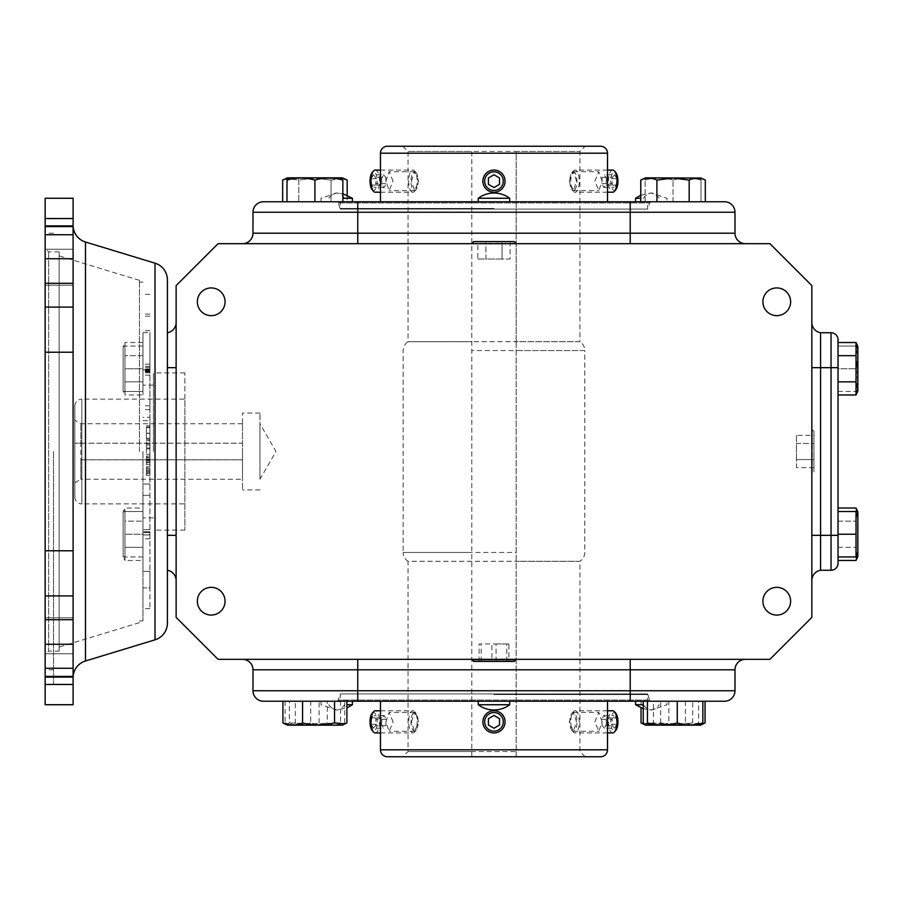 <?xml version="1.0" encoding="UTF-8"?>
<svg xmlns="http://www.w3.org/2000/svg" width="903" height="903" viewBox="0 0 903 903"><rect width="100%" height="100%" fill="white"/><g stroke="black" fill="none" stroke-linecap="round" stroke-linejoin="round"><path stroke-width="0.68" stroke-dasharray="4.51 3.39" d="M167.405 279.885L167.405 623.115M336.526 201.764L651.435 201.764L336.526 201.764A1.75 1.75 0 0 1 338.173 202.915L649.788 202.915L338.173 202.915L340.194 208.458A1.75 1.75 0 0 1 340.296 209.056L647.665 209.056L340.296 209.056L340.296 201.764L647.665 201.764L340.296 201.764M651.435 201.764A1.75 1.75 0 0 0 649.788 202.915L647.778 208.458A1.75 1.75 0 0 0 647.665 209.056L647.665 201.764M73.098 677.69L73.098 225.31L73.098 677.69M651.435 701.236L336.526 701.236L651.435 701.236A1.75 1.75 0 0 1 649.788 700.085L338.173 700.085L649.788 700.085L647.778 694.542A1.75 1.75 0 0 1 647.665 693.944L340.296 693.944L647.665 693.944L647.665 701.236L340.296 701.236L647.665 701.236M336.526 701.236A1.75 1.75 0 0 0 338.173 700.085L340.194 694.542A1.75 1.75 0 0 0 340.296 693.944L340.296 701.236M635.554 198.265L640.78 198.265M342.858 198.265L352.407 198.265M643.241 704.735L635.554 704.735M352.407 704.735L346.91 704.735M509.698 704.735L478.263 704.735M387.455 146.23L600.518 146.23M600.518 756.77L387.455 756.77M516.166 341.706L516.166 751.533L408.032 751.533L471.806 751.533L471.806 151.467L408.032 151.467L579.929 151.467L516.166 151.467L516.166 341.706L579.929 341.706A10.475 10.475 0 0 1 584.794 350.556L471.806 350.556M585.167 146.23L402.794 146.23L585.167 146.23L579.929 151.467L579.929 341.706L408.032 341.706A10.475 10.475 0 0 0 403.167 350.556L403.167 552.444L516.166 552.444M471.806 561.294L408.032 561.294A10.475 10.475 0 0 1 403.167 552.444L471.806 552.444M516.166 751.533L516.166 756.77L585.167 756.77L402.794 756.77L408.032 751.533L408.032 561.294L579.929 561.294A10.475 10.475 0 0 0 584.794 552.444L584.794 350.556L516.166 350.556M74.836 406.09L74.836 496.91L74.836 406.09A6.987 6.987 0 0 1 81.823 399.103L81.823 451.5L81.823 399.103L184.867 399.103L184.867 451.5L184.867 372.905L184.867 530.095L184.867 399.103M74.836 496.91A6.987 6.987 0 0 0 81.823 503.897L81.823 451.5L81.823 503.897L184.867 503.897M776.761 287.933A13.861 13.861 0 0 0 762.9 301.794A13.861 13.861 0 0 0 776.761 315.655A13.861 13.861 0 0 1 762.9 301.794A13.861 13.861 0 0 1 776.761 287.933A13.861 13.861 0 0 1 790.622 301.794A13.861 13.861 0 0 1 776.761 315.655A13.861 13.861 0 0 1 762.9 301.794A13.861 13.861 0 0 1 776.761 287.933A13.861 13.861 0 0 1 790.622 301.794A13.861 13.861 0 0 1 776.761 315.655A13.861 13.861 0 0 0 790.622 301.794A13.861 13.861 0 0 0 776.761 287.933M211.2 287.933A13.861 13.861 0 0 0 197.339 301.794A13.861 13.861 0 0 0 211.2 315.655A13.861 13.861 0 0 1 197.339 301.794A13.861 13.861 0 0 1 211.2 287.933A13.861 13.861 0 0 1 225.061 301.794A13.861 13.861 0 0 1 211.2 315.655A13.861 13.861 0 0 1 197.339 301.794A13.861 13.861 0 0 1 211.2 287.933A13.861 13.861 0 0 1 225.061 301.794A13.861 13.861 0 0 1 211.2 315.655A13.861 13.861 0 0 0 225.061 301.794A13.861 13.861 0 0 0 211.2 287.933M211.2 587.345A13.861 13.861 0 0 0 197.339 601.206A13.861 13.861 0 0 0 211.2 615.067A13.861 13.861 0 0 1 197.339 601.206A13.861 13.861 0 0 1 211.2 587.345A13.861 13.861 0 0 1 225.061 601.206A13.861 13.861 0 0 1 211.2 615.067A13.861 13.861 0 0 1 197.339 601.206A13.861 13.861 0 0 1 211.2 587.345A13.861 13.861 0 0 1 225.061 601.206A13.861 13.861 0 0 1 211.2 615.067A13.861 13.861 0 0 0 225.061 601.206A13.861 13.861 0 0 0 211.2 587.345M776.761 587.345A13.861 13.861 0 0 0 762.9 601.206A13.861 13.861 0 0 0 776.761 615.067A13.861 13.861 0 0 1 762.9 601.206A13.861 13.861 0 0 1 776.761 587.345A13.861 13.861 0 0 1 790.622 601.206A13.861 13.861 0 0 1 776.761 615.067A13.861 13.861 0 0 1 762.9 601.206A13.861 13.861 0 0 1 776.761 587.345A13.861 13.861 0 0 1 790.622 601.206A13.861 13.861 0 0 1 776.761 615.067A13.861 13.861 0 0 0 790.622 601.206A13.861 13.861 0 0 0 776.761 587.345M472.043 243.675L515.929 243.675L472.043 243.675M493.986 659.325L515.929 659.325L493.986 659.325M515.94 659.721L472.032 659.721M811.831 429.557L811.831 473.443L812.237 429.546L812.237 473.454L813.93 471.761L813.93 431.239L811.831 429.557L811.831 473.443M635.554 201.764L666.99 201.764L635.554 201.764M643.421 198.265A26.198 13.093 90 0 1 651.277 193.028L666.99 198.265L666.99 201.764M336.684 201.764L352.407 201.764L336.684 201.764M478.263 198.265L509.698 198.265M493.986 201.764L607.505 201.764L493.986 201.764M643.421 704.735A26.198 13.093 -90 0 0 651.277 709.972L666.99 704.735L666.99 701.236L635.554 701.236L666.99 701.236M336.684 701.236L352.407 701.236L336.684 701.236M493.986 701.236L607.505 701.236L493.986 701.236M314.921 177.835L287.459 177.835L314.921 177.835M342.858 178.523L331.051 180.069L314.921 178.06L331.051 180.069C336.39 177.417 341.774 177.417 347.181 180.069M645.103 178.06L700.502 177.835M700.988 180.069C691.743 177.417 682.431 177.417 673.04 180.069C682.296 177.417 691.608 177.417 700.988 180.069C700.988 177.417 700.988 177.417 700.988 180.069C700.988 177.417 700.988 177.417 700.988 180.069L700.988 201.764L673.04 201.764L700.988 201.764L700.988 180.069M673.04 178.06L689.181 180.069L693.188 178.591M701.304 178.602L705.311 180.069M314.921 725.165L287.459 725.165L314.921 725.165M340.521 722.931L314.921 723.867L319.12 722.931C327.597 725.583 336.13 725.583 344.72 722.931L343.106 724.827L340.521 722.931L340.521 701.236L344.72 701.236L285.111 701.236L340.521 701.236M673.04 725.165L700.502 725.165L673.04 725.165M705.04 722.931C698.538 725.583 691.991 725.583 685.4 722.931L673.04 724.827L692.68 722.931L701.721 724.477M857.669 346.052L838.029 346.052L856.033 346.052L856.033 368.763L838.029 368.763L838.029 346.052L838.029 391.462L838.029 368.763L856.033 368.763L856.033 346.052L857.85 346.447L857.85 391.078L857.85 346.447L857.85 391.078L856.033 391.462L856.033 368.763L856.033 391.462L857.669 391.462M857.85 556.553L857.85 511.922M857.297 556.948L856.033 547.342L856.033 521.133L857.297 511.538M73.098 198.265L73.098 704.735M73.098 677.103L45.15 677.103L73.098 677.069L45.15 677.103L45.15 595.912L73.098 595.912M73.098 550.774L45.15 550.774L45.15 218.876L45.15 451.5L45.15 352.226L73.098 352.226M73.098 307.088L45.15 307.088L45.15 225.897L45.15 226.924L45.15 225.897L73.098 225.931L73.098 226.924L73.098 225.897L45.15 225.897L73.098 225.931M45.15 635.78L45.15 653.772L45.15 635.78M73.098 635.78L73.098 653.772L73.098 635.78M45.15 267.22L45.15 249.228L45.15 267.22M73.098 267.22L73.098 249.228L73.098 267.22M53.537 451.5L53.537 684.124L53.537 451.5M602.109 181.153L598.858 171.705L594.874 181.153L598.858 190.601L602.109 181.153M493.986 171.705C506.177 171.118 506.165 191.199 493.986 190.601C481.784 191.188 481.807 171.107 493.986 171.705A9.448 9.448 0 0 0 484.539 181.153A9.448 9.448 0 0 0 493.986 190.601A9.448 9.448 0 0 0 503.434 181.153A9.448 9.448 0 0 0 493.986 171.705M602.109 721.847L598.858 712.399L594.874 721.847L598.858 731.295L602.109 721.847M493.986 712.399C506.177 711.812 506.165 731.893 493.986 731.295C481.784 731.881 481.807 711.801 493.986 712.399A9.448 9.448 0 0 0 484.539 721.847A9.448 9.448 0 0 0 493.986 731.295A9.448 9.448 0 0 0 503.434 721.847A9.448 9.448 0 0 0 493.986 712.399M569.285 181.153L573.382 171.705L576.52 181.153L573.382 190.601L569.285 181.153M393.087 181.153L389.103 171.705L385.852 181.153L389.103 190.601L393.087 181.153M411.441 181.153L414.579 171.705L418.676 181.153L414.579 190.601L411.441 181.153M569.285 721.847L573.382 712.399L576.52 721.847L573.382 731.295L569.285 721.847M393.087 721.847L389.103 712.399L385.852 721.847L389.103 731.295L393.087 721.847M411.441 721.847L414.579 712.399L418.676 721.847L414.579 731.295L411.441 721.847M585.167 756.77L579.929 751.533L579.929 561.294L516.166 561.294M59.124 651.119L59.124 251.881L59.124 651.119L48.638 651.119L48.638 251.881L48.638 651.119L45.15 654.607L45.15 248.393L45.15 654.607M59.124 251.881L48.638 251.881L45.15 248.393M139.457 451.5L139.457 280.348L139.457 451.5M142.945 451.5L142.945 620.903L142.945 451.5M153.431 451.5L153.431 372.905L153.431 451.5M142.945 587.876L142.945 608.678L142.945 587.876L149.932 587.876L149.932 608.678L149.932 571.373L149.932 587.876L142.945 587.876M142.945 420.674L149.932 420.674L149.932 534.926L149.932 417.31L142.945 417.31M142.945 332.597L142.945 371.991L142.945 332.597L149.932 332.597L149.932 371.991L149.932 371.156L142.945 371.156M149.932 420.674L149.932 332.597M149.932 371.156L149.932 364.18L149.932 369.801L142.945 369.767L149.932 369.801L149.932 534.926L149.932 417.31M123.305 556.948L124.953 556.948L123.124 556.553L123.124 511.922L123.124 556.553L124.953 560.458L124.953 547.342L124.953 560.458L142.945 560.458L142.945 547.342L142.945 560.458M124.953 521.133L124.953 547.342L142.945 547.342L142.945 508.028L142.945 547.342L124.953 547.342L124.953 508.028L124.953 521.133L142.945 521.133L124.953 521.133M123.305 511.538L142.945 511.538L124.953 511.538L124.953 534.237L142.945 534.237L142.945 511.538L142.945 556.948L142.945 534.237L124.953 534.237L124.953 556.948L124.953 511.538L123.124 511.922L123.124 534.237L123.124 511.922L124.953 508.028L142.945 508.028M123.305 346.052L124.953 346.052L123.124 346.447L124.953 342.542L124.953 394.972L123.124 391.078L123.124 346.447L123.124 391.078L123.124 346.447L123.124 391.078L124.953 391.462L123.305 391.462M124.953 368.763L124.953 391.462L142.945 391.462L142.945 368.763L142.945 391.462L124.953 391.462L124.953 346.052L124.953 368.763L142.945 368.763L142.945 346.052L142.945 368.763L124.953 368.763M80.886 443.181L242.501 443.181L242.501 423.767L242.501 451.5L242.501 413.077L242.501 479.233L242.501 443.181L74.836 443.181L80.886 443.181L80.886 423.767L80.886 479.233L74.836 482.721L74.836 420.279L74.836 482.721M242.501 423.767L80.886 423.767L74.836 420.279M80.886 459.819L242.501 459.819L80.886 459.819L80.886 479.233L242.501 479.233M259.962 451.5L259.962 413.077L259.962 451.5M259.962 479.233L259.962 423.767L259.962 479.233L275.968 451.5L259.962 423.767M630.204 243.675L357.757 243.675L630.204 243.675L630.204 233.2L252.975 233.2A10.475 10.475 0 0 1 242.501 243.675L357.757 243.675L242.501 243.675A10.475 10.475 0 0 0 252.975 233.2L252.975 212.239L357.757 212.239L357.757 243.675M218.052 243.675L769.92 243.675L811.831 285.585L811.831 617.415L769.92 659.325L218.052 659.325L176.13 617.415L176.13 285.585L218.052 243.675M176.13 580.584L176.13 535.332L176.13 580.584A10.475 10.475 0 0 0 167.405 570.256L167.405 367.668L167.405 570.256A10.475 10.475 0 0 1 176.13 580.584M176.13 367.668L176.13 535.332L176.13 322.416L176.13 367.668L167.405 367.668L167.405 332.744L167.405 367.668M242.501 659.325L745.472 659.325L242.501 659.325A10.475 10.475 0 0 1 252.975 669.8A10.475 10.475 0 0 0 242.501 659.325M811.831 535.332L811.831 367.668L811.831 535.332L820.567 535.332L820.567 332.744L831.042 332.744L831.042 367.668L811.831 367.668L811.831 322.416L811.831 367.668M472.032 243.279L515.94 243.279M745.472 243.675A10.475 10.475 0 0 1 734.986 233.2L630.204 233.2L630.204 212.239L734.986 212.239L734.986 233.2M176.13 322.416A10.475 10.475 0 0 1 167.405 332.744M357.757 659.325L357.757 690.761L252.975 690.761L252.975 669.8L734.986 669.8A10.475 10.475 0 0 1 745.472 659.325M811.831 580.584A10.475 10.475 0 0 1 820.567 570.256L820.567 535.332L831.042 535.332L831.042 570.256L820.567 570.256M811.831 322.416A10.475 10.475 0 0 0 820.567 332.744A10.475 10.475 0 0 1 811.831 322.416M473.725 241.575L514.236 241.575M514.236 661.425L473.725 661.425M734.986 669.8L734.986 690.761A10.475 10.475 0 0 1 724.511 701.236L263.45 701.236A10.475 10.475 0 0 1 252.975 690.761M813.93 431.239L813.93 471.761M510.116 241.575L510.116 259.048L502.045 259.048L502.045 241.575L485.916 241.575L510.116 241.575L502.045 241.575L502.045 259.048L477.845 259.048L477.845 241.575L485.916 241.575L477.845 241.575M263.45 201.764A10.475 10.475 0 0 0 252.975 212.239A10.475 10.475 0 0 1 263.45 201.764L724.511 201.764A10.475 10.475 0 0 1 734.986 212.239M491.887 661.425L508.886 661.425L479.075 661.425L491.887 661.425L491.887 643.952L508.886 643.952L508.886 661.425M813.93 467.63L796.469 467.63L796.469 459.571L813.93 459.571L813.93 443.429L813.93 467.63L813.93 459.571L796.469 459.571L796.469 435.37L813.93 435.37L813.93 443.429L813.93 435.37M838.029 339.731A6.987 6.987 0 0 0 831.042 332.744A6.987 6.987 0 0 1 838.029 339.731L838.029 563.269A6.987 6.987 0 0 1 831.042 570.256M477.845 259.048L485.916 259.048L485.916 241.575L485.916 259.048L510.116 259.048M331.051 201.764L298.791 201.764L347.181 201.764L331.051 201.764L331.051 180.069L331.051 201.764M282.65 201.764L298.791 201.764L282.65 201.764M645.103 201.764L673.04 201.764L645.103 201.764L645.103 180.069C645.103 177.417 645.103 177.417 645.103 180.069C645.103 177.417 645.103 177.417 645.103 180.069L645.103 201.764M656.91 201.764L689.181 201.764L640.78 201.764L656.91 201.764L656.91 180.069L665.037 178.58M705.311 201.764L689.181 201.764L705.311 201.764M314.921 201.764L286.973 201.764L342.858 201.764L314.921 201.764L314.921 180.069C324.166 177.417 333.478 177.417 342.858 180.069L342.858 201.764M506.786 661.425L506.786 643.952M479.075 661.425L479.075 643.952L491.887 643.952M481.175 661.425L481.175 643.952L479.075 643.952M496.086 661.425L496.086 643.952L481.175 643.952M508.886 643.952L496.086 643.952M346.91 701.236L282.932 701.236L346.91 701.236M641.051 701.236L705.04 701.236L641.051 701.236L641.051 707.896M668.841 701.236L702.85 701.236L643.241 701.236L668.841 701.236L668.841 722.931C660.375 725.583 651.842 725.583 643.241 722.931M796.469 435.37L796.469 443.429L813.93 443.429L796.469 443.429L796.469 467.63M838.029 381.867L838.029 342.542L838.029 381.867L856.033 381.867L857.229 385.141M838.029 521.133L838.029 560.458L838.029 521.133L856.033 521.133L838.029 521.133M838.029 511.538L838.029 556.948L838.029 511.538L856.033 511.538L856.033 556.948L838.029 556.948M282.65 180.069C287.989 177.417 293.373 177.417 298.791 180.069L298.791 201.764L298.791 180.069L314.921 178.06L298.791 180.069L286.973 178.523M347.181 195.229L347.181 201.764M673.04 201.764L673.04 180.069L673.04 201.764M673.04 180.069C663.795 177.417 654.483 177.417 645.103 180.069C654.348 177.417 663.66 177.417 673.04 180.069M640.78 180.069L644.787 178.602M648.839 178.06L656.91 180.069M689.181 180.069L689.181 201.764M342.858 178.06L287.459 177.835L286.973 201.764M286.973 180.069C296.218 177.417 305.541 177.417 314.921 180.069M346.91 722.931C340.42 725.583 333.873 725.583 327.281 722.931L327.281 701.236M327.281 722.931C316.693 725.583 306.027 725.583 295.292 722.931L295.292 701.236M295.292 722.931L284.671 723.867M285.111 701.236L285.111 722.931L286.736 724.827L289.31 722.931L289.31 701.236M289.31 722.931L314.921 723.867L310.722 722.931L310.722 701.236M319.12 722.931L319.12 701.236M344.72 722.931L344.72 701.236M310.722 722.931C302.245 725.583 293.712 725.583 285.111 722.931M685.4 701.236L685.4 722.931M643.839 723.867L660.68 722.931L673.04 724.827L653.411 722.931L653.411 701.236M653.411 722.931L642.789 723.867M660.68 722.931L660.68 701.236M692.68 722.931L692.68 701.236M701.225 724.827L698.651 722.931L698.651 701.236M698.651 722.931C688.786 725.583 678.853 725.583 668.841 722.931M857.669 388.425L856.033 394.972M838.029 355.658L856.033 355.658L857.286 362.577M857.669 368.751L856.033 381.867M856.033 342.542L857.24 345.826M857.669 349.1L856.033 355.658M838.029 391.462L856.033 391.462L838.029 391.462M856.033 508.028L856.033 560.458M838.029 547.342L856.033 547.342L838.029 547.342M838.029 534.237L856.033 534.237M856.033 511.538L857.387 511.538M342.384 725.165L286.736 724.827M700.502 725.165L645.577 725.165M45.15 550.774L45.15 595.912M45.15 307.088L45.15 352.226M73.098 218.537L45.15 218.537L45.15 225.897M45.15 218.537L45.15 198.265M45.15 677.103L45.15 684.463L73.098 684.463M45.15 704.735L45.15 684.463M45.15 451.5L45.15 684.124L45.15 451.5M402.794 146.23L408.032 151.467L408.032 341.706L471.806 341.706M471.806 151.467L471.806 756.77L516.166 756.77L516.166 151.467M402.794 756.77L471.806 756.77L471.806 751.533M59.124 451.5L59.124 647.101L59.124 451.5M142.945 534.858L142.945 571.373L142.945 534.858L149.932 534.858L149.932 571.373L149.932 531.788L149.932 534.858L142.945 534.858M142.945 495.341L142.945 534.926L142.945 495.341L149.932 495.341L142.945 495.341M142.945 355.658L142.945 394.972L142.945 355.658L124.953 355.658L142.945 355.658M149.932 532.533L149.932 538.82L149.932 531.788L149.932 532.533L142.945 532.533L149.932 532.533M142.945 346.052L124.953 346.052L142.945 346.052M142.945 342.542L124.953 342.542L124.953 381.867L142.945 381.867L124.953 381.867L124.953 394.972L142.945 394.972M142.945 556.948L124.953 556.948L142.945 556.948M149.932 460.282L149.932 464.65L149.932 460.282L146.444 460.282L146.444 456.049L146.444 464.65L146.444 460.282M149.932 427.548L149.932 439.4L149.932 427.04L149.932 439.4L149.932 427.548L146.444 427.548L146.444 425.787L146.444 433.305L149.932 433.305L146.444 433.316L146.444 427.548M149.932 444.953L149.932 440.653L149.932 447.99L149.932 444.953L146.444 444.953L146.444 443.689L149.932 443.689L146.444 443.689L146.444 440.653L146.444 447.99L146.444 444.953L149.932 444.953M149.932 454.265L149.932 448.893L149.932 454.265L146.444 454.265L146.444 448.893L149.932 448.893L146.444 448.893L146.444 454.265L149.932 454.265M149.932 471.027L149.932 475.396L149.932 471.027L146.444 471.027L146.444 466.806L146.444 475.396L146.444 471.027M149.932 456.049L146.444 456.049M149.932 464.65L146.444 464.65M149.932 460.507L146.444 460.507M149.932 459.063L146.444 459.063M149.932 462.754L146.444 462.754M149.932 461.783L146.444 461.783M149.932 425.787L146.444 425.787M146.444 439.4L146.444 427.04L146.444 439.4L149.932 439.4L146.444 439.4M149.932 438.294L146.444 438.294L149.932 438.294M149.932 433.305L146.444 433.305M149.932 427.04L146.444 427.04M149.932 433.226L146.444 433.226M149.932 447.99L146.444 447.99L149.932 447.99M149.932 440.653L146.444 440.653L149.932 440.653M149.932 466.806L146.444 466.806M149.932 475.396L146.444 475.396M149.932 471.253L146.444 471.253M149.932 469.808L146.444 469.808M149.932 473.499L146.444 473.499M149.932 472.529L146.444 472.529M146.444 463.397L146.444 457.302L146.444 463.397L149.932 463.397L149.932 457.302L146.444 457.302M146.444 474.143L146.444 468.059L146.444 474.143L149.932 474.143L149.932 468.059L146.444 468.059M146.444 460.349L149.932 460.349M146.444 460.248L149.932 460.248L149.932 463.397M149.932 457.302L149.932 460.248M146.444 471.095L149.932 471.095M146.444 470.994L149.932 470.994L149.932 474.143M149.932 468.059L149.932 470.994M242.501 451.5L242.501 489.923L242.501 451.5M484.663 721.847A9.312 9.312 0 0 1 493.986 712.535A9.312 9.312 0 0 1 503.298 721.847A9.312 9.312 0 0 1 493.986 731.159A9.312 9.312 0 0 1 484.663 721.847M505.07 721.847A11.084 11.084 0 0 0 493.986 710.763A11.084 11.084 0 0 0 482.891 721.847A11.084 11.084 0 0 0 493.986 732.931A11.084 11.084 0 0 0 505.07 721.847M499.528 718.641L493.986 715.447L488.433 718.641L488.433 725.053L493.986 728.247L499.528 725.053L499.528 718.641M372.228 713.246A9.312 3.567 -90 0 1 376.89 718.28A9.312 3.567 -90 0 1 374.959 730.448A9.312 3.567 -90 0 1 372.115 730.324M375.23 732.931A11.084 4.244 90 0 0 376.856 732.096A11.084 4.244 90 0 0 379.395 719.68A11.084 4.244 90 0 0 375.23 710.763M413.213 713.246A9.312 3.567 90 0 0 411.283 725.414A9.312 3.567 90 0 0 415.944 730.448A9.312 3.567 90 0 0 416.057 730.324A9.312 3.567 90 0 0 418.145 721.847A9.312 3.567 90 0 0 416.057 713.37A9.312 3.567 90 0 0 413.213 713.246M414.567 732.096A11.084 4.244 -90 0 1 412.942 732.931A11.084 4.244 -90 0 1 408.777 724.014A11.084 4.244 -90 0 1 411.316 711.598A11.084 4.244 -90 0 1 412.942 710.763A11.084 4.244 -90 0 1 414.691 711.756A11.084 4.244 -90 0 1 417.186 721.847A11.084 4.244 -90 0 1 414.691 731.938A11.084 4.244 -90 0 1 414.567 732.096M373.278 728.19L371.336 724.296L371.652 717.953L373.91 715.503L375.862 719.398L375.535 725.741L373.278 728.19L383.527 728.19L381.574 724.296L371.336 724.296M381.574 724.296L381.901 717.953L384.159 715.503L386.1 719.398L385.784 725.741L383.527 728.19M385.784 725.741L375.535 725.741M386.1 719.398L375.862 719.398M384.159 715.503L373.91 715.503M381.901 717.953L371.652 717.953M615.733 713.246A9.312 3.567 -90 0 0 611.071 718.28A9.312 3.567 -90 0 0 613.002 730.448A9.312 3.567 -90 0 0 615.846 730.324M612.731 732.931A11.084 4.244 90 0 1 611.105 732.096A11.084 4.244 90 0 1 608.566 719.68A11.084 4.244 90 0 1 612.731 710.763M572.017 730.448A9.312 3.567 90 0 1 571.904 730.324A9.312 3.567 90 0 1 569.816 721.847A9.312 3.567 90 0 1 571.904 713.37A9.312 3.567 90 0 1 574.748 713.246A9.312 3.567 90 0 1 576.678 725.414A9.312 3.567 90 0 1 572.017 730.448M576.645 711.598A11.084 4.244 -90 0 0 575.03 710.763A11.084 4.244 -90 0 0 573.27 711.756A11.084 4.244 -90 0 0 570.786 721.847A11.084 4.244 -90 0 0 573.27 731.938A11.084 4.244 -90 0 0 573.405 732.096A11.084 4.244 -90 0 0 575.03 732.931A11.084 4.244 -90 0 0 579.184 724.014A11.084 4.244 -90 0 0 576.645 711.598M614.683 728.19L616.636 724.296L616.309 717.953L614.051 715.503L612.11 719.398L612.426 725.741L614.683 728.19L604.446 728.19L606.387 724.296L616.636 724.296M606.387 724.296L606.071 717.953L603.802 715.503L601.861 719.398L602.177 725.741L612.426 725.741M602.177 725.741L604.446 728.19M601.861 719.398L612.11 719.398M603.802 715.503L614.051 715.503M606.071 717.953L616.309 717.953M503.298 181.153A9.312 9.312 0 0 0 493.986 171.841A9.312 9.312 0 0 0 484.663 181.153A9.312 9.312 0 0 0 493.986 190.465A9.312 9.312 0 0 0 503.298 181.153M482.891 181.153A11.084 11.084 0 0 1 493.986 170.069A11.084 11.084 0 0 1 505.07 181.153A11.084 11.084 0 0 1 493.986 192.237A11.084 11.084 0 0 1 482.891 181.153M499.528 184.359L493.986 187.553L488.433 184.359L488.433 177.947L493.986 174.753L499.528 177.947L499.528 184.359M615.733 189.754A9.312 3.567 90 0 1 611.071 184.72A9.312 3.567 90 0 1 613.002 172.552A9.312 3.567 90 0 1 615.846 172.676M612.731 170.069A11.084 4.244 -90 0 0 611.105 170.904A11.084 4.244 -90 0 0 608.566 183.32A11.084 4.244 -90 0 0 612.731 192.237M574.748 189.754A9.312 3.567 -90 0 0 576.678 177.586A9.312 3.567 -90 0 0 572.017 172.552A9.312 3.567 -90 0 0 571.904 172.676A9.312 3.567 -90 0 0 569.816 181.153A9.312 3.567 -90 0 0 571.904 189.63A9.312 3.567 -90 0 0 574.748 189.754M573.405 170.904A11.084 4.244 90 0 1 575.03 170.069A11.084 4.244 90 0 1 579.184 178.986A11.084 4.244 90 0 1 576.645 191.402A11.084 4.244 90 0 1 575.03 192.237A11.084 4.244 90 0 1 573.27 191.244A11.084 4.244 90 0 1 570.786 181.153A11.084 4.244 90 0 1 573.27 171.062A11.084 4.244 90 0 1 573.405 170.904M614.683 174.81L616.636 178.704L616.309 185.047L614.051 187.497L612.11 183.602L612.426 177.259L614.683 174.81L604.446 174.81L606.387 178.704L616.636 178.704M606.387 178.704L606.071 185.047L603.802 187.497L601.861 183.602L602.177 177.259L604.446 174.81M602.177 177.259L612.426 177.259M601.861 183.602L612.11 183.602M603.802 187.497L614.051 187.497M606.071 185.047L616.309 185.047M372.228 189.754A9.312 3.567 90 0 0 376.89 184.72A9.312 3.567 90 0 0 374.959 172.552A9.312 3.567 90 0 0 372.115 172.676M375.23 170.069A11.084 4.244 -90 0 1 376.856 170.904A11.084 4.244 -90 0 1 379.395 183.32A11.084 4.244 -90 0 1 375.23 192.237M415.944 172.552A9.312 3.567 -90 0 1 416.057 172.676A9.312 3.567 -90 0 1 418.145 181.153A9.312 3.567 -90 0 1 416.057 189.63A9.312 3.567 -90 0 1 413.213 189.754A9.312 3.567 -90 0 1 411.283 177.586A9.312 3.567 -90 0 1 415.944 172.552M411.316 191.402A11.084 4.244 90 0 0 412.942 192.237A11.084 4.244 90 0 0 414.691 191.244A11.084 4.244 90 0 0 417.186 181.153A11.084 4.244 90 0 0 414.691 171.062A11.084 4.244 90 0 0 414.567 170.904A11.084 4.244 90 0 0 412.942 170.069A11.084 4.244 90 0 0 408.777 178.986A11.084 4.244 90 0 0 411.316 191.402M373.278 174.81L371.336 178.704L371.652 185.047L373.91 187.497L375.862 183.602L375.535 177.259L373.278 174.81L383.527 174.81L381.574 178.704L371.336 178.704M381.574 178.704L381.901 185.047L384.159 187.497L386.1 183.602L385.784 177.259L375.535 177.259M385.784 177.259L383.527 174.81M386.1 183.602L375.862 183.602M384.159 187.497L373.91 187.497M381.901 185.047L371.652 185.047M155.023 639.821L155.023 263.179M640.78 195.229L651.277 193.028A26.198 13.093 90 0 1 659.134 198.265M328.827 198.265A26.198 13.093 -90 0 1 336.684 193.028A26.198 13.093 -90 0 1 344.551 198.265M643.241 708.708L651.277 709.972A26.198 13.093 -90 0 0 659.134 704.735M328.827 704.735A26.198 13.093 90 0 0 336.684 709.972A26.198 13.093 90 0 0 344.551 704.735M493.986 208.458L340.194 208.458L493.986 208.458M493.986 694.542L647.778 694.542L493.986 694.542M380.468 153.205L607.505 153.205M607.505 749.795L380.468 749.795M85.469 660.985L85.469 242.015M45.15 619.706L73.098 619.706M45.15 258.732L73.098 258.732M149.932 529.655L142.945 529.655L149.932 529.655M176.13 535.332L167.405 535.332M357.757 701.236L357.757 690.761L630.204 690.761L630.204 659.325M357.757 201.764L357.757 212.239L630.204 212.239L630.204 201.764M734.986 690.761L630.204 690.761L630.204 701.236M838.029 535.332L831.042 535.332L831.042 367.668L838.029 367.668M73.098 676.155L45.15 676.155L73.098 676.155M45.15 668.265L73.098 668.265M45.15 644.268L73.098 644.268M45.15 283.294L73.098 283.294M45.15 234.735L73.098 234.735M45.15 226.845L73.098 226.845L45.15 226.845M149.932 571.373L142.945 571.373L149.932 571.373M149.932 484.019L142.945 484.019L149.932 484.019M149.932 409.567L142.945 409.567M149.932 372.837L142.945 372.837M149.932 375.163L142.945 375.163M149.932 531.856L142.945 531.856L149.932 531.856M149.932 368.921L142.945 368.921M149.932 367.408L142.945 367.408M149.932 330.679L142.945 330.679M149.932 314.109L142.945 314.109M149.932 316.174L142.945 316.174M149.932 371.551L142.945 371.551M149.932 369.474L142.945 369.474M149.932 405.797L142.945 405.797M146.444 457.618L149.932 457.618M146.444 468.364L149.932 468.364M320.971 201.764L320.971 198.265L336.684 193.028L342.858 193.773M320.971 701.236L320.971 704.735L336.684 709.972L346.91 707.896M73.098 617.787L45.15 617.787L73.098 617.787M73.098 249.228L45.15 249.228L73.098 249.228M53.537 218.876L45.15 218.876M573.382 171.705L598.858 171.705M414.579 171.705L389.103 171.705M53.537 669.8L45.15 669.8M573.382 712.399L598.858 712.399M414.579 712.399L389.103 712.399M139.457 280.348L59.124 255.899M142.945 282.097L139.457 282.097M153.431 385.141L142.945 385.141M184.867 372.905L153.431 372.905M259.962 413.077L242.501 413.077M73.098 226.924L45.15 226.924L73.098 226.924M73.098 676.076L45.15 676.076L73.098 676.076M73.098 653.772L45.15 653.772L73.098 653.772M73.098 285.213L45.15 285.213L73.098 285.213M53.537 684.124L45.15 684.124M573.382 190.601L598.858 190.601M414.579 190.601L389.103 190.601M53.537 233.2L45.15 233.2M573.382 731.295L598.858 731.295M414.579 731.295L389.103 731.295M139.457 622.652L59.124 647.101M142.945 620.903L139.457 620.903M153.431 517.859L142.945 517.859M149.932 538.82L142.945 538.82M149.932 531.788L142.945 531.788L149.932 531.788M149.932 608.678L142.945 608.678M149.932 534.926L142.945 534.926L149.932 534.926M149.932 371.991L142.945 371.991M149.932 364.18L142.945 364.18M149.932 370.478L142.945 370.478M149.932 294.322L142.945 294.322M149.932 366.404L142.945 366.404M184.867 530.095L153.431 530.095M259.962 489.923L242.501 489.923M380.468 732.931L412.942 732.931M380.468 710.763L412.942 710.763M416.057 713.37L414.691 711.756M416.057 730.324L414.691 731.938M571.904 730.324L573.27 731.938M571.904 713.37L573.27 711.756M607.505 710.763L575.03 710.763M607.505 732.931L575.03 732.931M607.505 170.069L575.03 170.069M607.505 192.237L575.03 192.237M571.904 189.63L573.27 191.244M571.904 172.676L573.27 171.062M416.057 172.676L414.691 171.062M416.057 189.63L414.691 191.244M380.468 192.237L412.942 192.237M380.468 170.069L412.942 170.069"/><path stroke-width="1.35" d="M155.023 639.821L155.023 263.179A17.462 17.462 180 0 1 167.405 279.885L167.405 623.115A17.462 17.462 -0 0 1 155.023 639.821L85.469 660.985A17.462 17.462 -0 0 0 73.098 677.69M73.098 684.463L45.15 684.463L45.15 704.735L73.098 704.735L73.098 198.265L45.15 198.265L45.15 218.537L73.098 218.537M155.023 263.179L85.469 242.015A17.462 17.462 180 0 1 73.098 225.31M478.263 198.265A26.198 26.198 0 0 1 509.698 198.265L478.263 198.265L478.263 201.764M635.554 701.236L635.554 704.735L643.241 704.735M346.91 704.735L352.407 704.735L352.407 701.236M509.698 704.735A26.198 26.198 0 0 1 478.263 704.735L509.698 704.735L509.698 701.236M380.468 153.205A6.987 6.987 0 0 1 387.455 146.23L600.518 146.23A6.987 6.987 0 0 1 607.505 153.205L380.468 153.205L380.468 201.764M387.455 756.77A6.987 6.987 0 0 1 380.468 749.795L607.505 749.795A6.987 6.987 0 0 1 600.518 756.77L387.455 756.77M776.761 287.933A13.861 13.861 0 0 0 762.9 301.794A13.861 13.861 0 0 0 776.761 315.655A13.861 13.861 0 0 0 790.622 301.794A13.861 13.861 0 0 0 776.761 287.933M211.2 287.933A13.861 13.861 0 0 0 197.339 301.794A13.861 13.861 0 0 0 211.2 315.655A13.861 13.861 0 0 0 225.061 301.794A13.861 13.861 0 0 0 211.2 287.933M211.2 587.345A13.861 13.861 0 0 0 197.339 601.206A13.861 13.861 0 0 0 211.2 615.067A13.861 13.861 0 0 0 225.061 601.206A13.861 13.861 0 0 0 211.2 587.345M776.761 587.345A13.861 13.861 0 0 0 762.9 601.206A13.861 13.861 0 0 0 776.761 615.067A13.861 13.861 0 0 0 790.622 601.206A13.861 13.861 0 0 0 776.761 587.345M515.929 243.675L472.043 243.675M493.986 659.721L515.94 659.721L514.236 661.425L473.725 661.425L472.032 659.721L493.986 659.721M515.94 243.279L514.236 241.575L473.725 241.575L472.032 243.279M640.78 198.265L635.554 198.265L635.554 201.764M342.858 193.773L352.407 198.265L342.858 198.265M342.858 201.764L342.858 180.069C333.613 177.417 324.301 177.417 314.921 180.069C305.677 177.417 296.365 177.417 286.973 180.069L287.459 177.835L342.384 177.835L347.181 180.069L342.858 178.523M700.988 178.06L645.577 177.835L640.78 180.069L640.78 201.764M705.311 201.764L705.311 180.069C699.972 177.417 694.599 177.417 689.181 180.069L673.04 178.06L656.91 180.069L656.91 201.764M693.188 178.591L701.304 178.602M302.561 701.236L302.561 722.931C295.97 725.583 289.423 725.583 282.932 722.931L287.459 725.165L342.384 725.165L346.91 722.931L346.91 701.236M302.561 722.931C313.149 725.583 323.816 725.583 334.55 722.931L345.172 723.867M701.721 724.477L705.04 722.931L705.04 701.236M643.241 701.236L643.241 722.931L645.577 725.165L700.502 725.165L702.85 722.931C694.249 725.583 685.716 725.583 677.239 722.931L677.239 701.236M644.866 724.827L647.44 722.931C657.305 725.583 667.238 725.583 677.239 722.931M838.029 394.972L856.033 394.972L857.85 391.078L857.85 346.447L856.033 342.542L856.033 381.867L838.029 381.867M856.033 394.972L856.033 381.867M838.029 560.458L856.033 560.458L857.85 556.553L857.85 511.922L856.033 508.028L857.297 511.538M856.033 560.458L857.297 556.948M857.85 511.922L856.033 511.538L856.033 556.948L857.669 556.948L838.029 556.948M73.098 352.226L45.15 352.226L45.15 307.088L73.098 307.088M73.098 595.912L45.15 595.912L45.15 550.774L73.098 550.774M176.13 285.585L218.052 243.675L769.92 243.675L811.831 285.585L811.831 617.415L769.92 659.325L218.052 659.325L176.13 617.415L176.13 285.585M745.472 243.675A10.475 10.475 0 0 1 734.986 233.2L734.986 212.239L630.204 212.239L630.204 233.2L734.986 233.2A10.475 10.475 0 0 0 745.472 243.675M242.501 243.675A10.475 10.475 0 0 0 252.975 233.2L630.204 233.2L630.204 243.675M176.13 580.584A10.475 10.475 0 0 0 167.405 570.256M176.13 322.416A10.475 10.475 0 0 1 167.405 332.744A10.475 10.475 0 0 0 176.13 322.416M357.757 659.325L357.757 669.8L252.975 669.8A10.475 10.475 0 0 0 242.501 659.325M252.975 669.8L252.975 690.761L357.757 690.761L357.757 669.8L630.204 669.8L630.204 690.761L734.986 690.761L734.986 669.8A10.475 10.475 0 0 1 745.472 659.325A10.475 10.475 0 0 0 734.986 669.8L630.204 669.8L630.204 659.325M811.831 535.332L820.567 535.332L820.567 570.256L831.042 570.256L831.042 535.332L820.567 535.332L820.567 367.668L831.042 367.668L831.042 535.332L838.029 535.332L838.029 339.731A6.987 6.987 0 0 0 831.042 332.744L820.567 332.744L820.567 367.668L811.831 367.668M811.831 580.584A10.475 10.475 0 0 1 820.567 570.256A10.475 10.475 0 0 0 811.831 580.584M811.831 322.416A10.475 10.475 0 0 0 820.567 332.744M724.511 201.764A10.475 10.475 0 0 1 734.986 212.239A10.475 10.475 0 0 0 724.511 201.764L263.45 201.764A10.475 10.475 0 0 0 252.975 212.239L252.975 233.2M252.975 690.761A10.475 10.475 0 0 0 263.45 701.236L724.511 701.236A10.475 10.475 0 0 0 734.986 690.761M838.029 563.269A6.987 6.987 0 0 1 831.042 570.256A6.987 6.987 0 0 0 838.029 563.269L838.029 535.332M282.65 201.764L282.65 180.069L286.973 178.523M347.181 180.069L347.181 195.229M689.181 180.069L689.181 201.764M656.91 180.069C651.571 177.417 646.198 177.417 640.78 180.069M644.787 178.602L648.839 178.06M665.037 178.58L673.04 178.06M286.973 201.764L286.973 180.069M314.921 180.069L314.921 201.764M334.55 722.931L334.55 701.236M282.932 722.931L282.932 701.236M645.577 725.165L641.051 722.931L641.051 707.896M641.051 722.931L643.839 723.867M702.85 701.236L702.85 722.931M647.44 722.931L647.44 701.236M857.229 385.141L857.669 388.425M857.286 362.577L857.669 368.751M838.029 342.542L856.033 342.542M857.24 345.826L857.669 349.1M838.029 355.658L856.033 355.658M838.029 508.028L856.033 508.028M838.029 511.538L856.326 511.538M838.029 534.237L856.033 534.237M73.098 225.897L45.15 225.897L45.15 218.537M45.15 225.897L45.15 307.088M45.15 352.226L45.15 550.774M45.15 595.912L45.15 684.463M503.298 721.847A9.312 9.312 0 0 0 493.986 712.535A9.312 9.312 0 0 0 484.663 721.847A9.312 9.312 0 0 0 493.986 731.159A9.312 9.312 0 0 0 503.298 721.847M482.891 721.847A11.084 11.084 0 0 1 493.986 710.763A11.084 11.084 0 0 1 505.07 721.847A11.084 11.084 0 0 1 493.986 732.931A11.084 11.084 0 0 1 482.891 721.847M499.528 718.641L493.986 715.447L488.433 718.641L488.433 725.053L493.986 728.247L499.528 725.053L499.528 718.641M380.468 710.763L375.23 710.763A11.084 4.244 90 0 0 373.616 711.598A11.084 4.244 90 0 0 373.481 711.756A11.084 4.244 90 0 0 370.986 721.847A11.084 4.244 90 0 0 373.481 731.938L372.115 730.324A9.312 3.567 -90 0 1 370.027 721.847A9.312 3.567 -90 0 1 372.115 713.37A9.312 3.567 -90 0 1 372.228 713.246M373.481 731.938A11.084 4.244 90 0 0 375.23 732.931L380.468 732.931M607.505 710.763L612.731 710.763A11.084 4.244 90 0 1 614.356 711.598A11.084 4.244 90 0 1 614.491 711.756A11.084 4.244 90 0 1 616.975 721.847A11.084 4.244 90 0 1 614.491 731.938A11.084 4.244 90 0 1 612.731 732.931L607.505 732.931M614.491 731.938L615.846 730.324A9.312 3.567 -90 0 0 617.934 721.847A9.312 3.567 -90 0 0 615.846 713.37A9.312 3.567 -90 0 0 615.733 713.246M484.663 181.153A9.312 9.312 0 0 1 493.986 171.841A9.312 9.312 0 0 1 503.298 181.153A9.312 9.312 0 0 1 493.986 190.465A9.312 9.312 0 0 1 484.663 181.153M505.07 181.153A11.084 11.084 0 0 0 493.986 170.069A11.084 11.084 0 0 0 482.891 181.153A11.084 11.084 0 0 0 493.986 192.237A11.084 11.084 0 0 0 505.07 181.153M499.528 184.359L493.986 187.553L488.433 184.359L488.433 177.947L493.986 174.753L499.528 177.947L499.528 184.359M607.505 192.237L612.731 192.237A11.084 4.244 -90 0 0 614.356 191.402A11.084 4.244 -90 0 0 614.491 191.244A11.084 4.244 -90 0 0 616.975 181.153A11.084 4.244 -90 0 0 614.491 171.062L615.846 172.676A9.312 3.567 90 0 1 617.934 181.153A9.312 3.567 90 0 1 615.846 189.63A9.312 3.567 90 0 1 615.733 189.754M614.491 171.062A11.084 4.244 -90 0 0 612.731 170.069L607.505 170.069M380.468 192.237L375.23 192.237A11.084 4.244 -90 0 1 373.616 191.402A11.084 4.244 -90 0 1 373.481 191.244A11.084 4.244 -90 0 1 370.986 181.153A11.084 4.244 -90 0 1 373.481 171.062A11.084 4.244 -90 0 1 375.23 170.069L380.468 170.069M373.481 171.062L372.115 172.676A9.312 3.567 90 0 0 370.027 181.153A9.312 3.567 90 0 0 372.115 189.63A9.312 3.567 90 0 0 372.228 189.754M85.469 242.015L85.469 660.985M357.757 243.675L357.757 212.239L252.975 212.239M167.405 367.668L176.13 367.668M176.13 535.332L167.405 535.332M630.204 201.764L630.204 212.239L357.757 212.239L357.757 201.764M630.204 701.236L630.204 690.761L357.757 690.761L357.757 701.236M838.029 367.668L831.042 367.668L831.042 332.744M45.15 234.735L73.098 234.735M45.15 258.732L73.098 258.732M45.15 283.294L73.098 283.294M45.15 619.706L73.098 619.706M45.15 644.268L73.098 644.268M45.15 668.265L73.098 668.265M635.554 704.735L643.241 708.708M346.91 707.896L352.407 704.735M352.407 198.265L352.407 201.764M509.698 198.265L509.698 201.764M700.502 177.835L705.311 180.069M342.384 725.165L343.106 724.827M700.502 725.165L703.29 723.867M607.505 153.205L607.505 201.764M607.505 701.236L607.505 749.795M478.263 704.735L478.263 701.236M640.78 195.229L635.554 198.265M286.973 178.06L282.65 180.069M73.098 677.103L45.15 677.103M380.468 701.236L380.468 749.795M372.115 713.37L373.481 711.756M615.846 713.37L614.491 711.756M615.846 189.63L614.491 191.244M372.115 189.63L373.481 191.244"/></g></svg>
